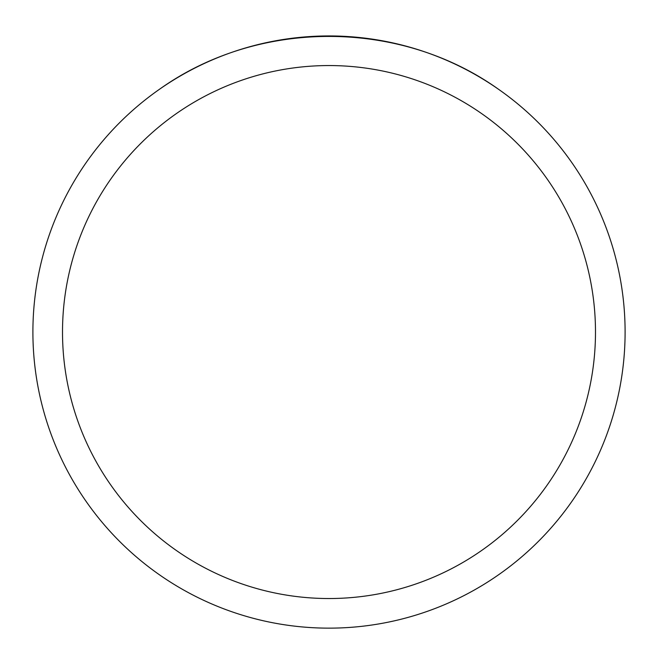 <?xml version="1.0" encoding="UTF-8"?>
<svg xmlns="http://www.w3.org/2000/svg" width="658" height="658" viewBox="0 0 658 658"><rect width="100%" height="100%" fill="white"/><g stroke="black" fill="none" stroke-linecap="round" stroke-linejoin="round"><path stroke-width="0.99" d="M625.1 332.043A296.1 296.1 0 0 1 329 628.143A296.1 296.1 0 0 1 32.9 332.043A296.1 296.1 0 0 1 329 35.943A296.1 296.1 0 0 1 625.1 332.043A296.1 296.1 0 0 0 498.476 89.241C399.743 18.811 258.257 18.811 159.524 89.241A296.1 296.1 0 0 0 192.078 594.585A296.1 296.1 0 0 0 625.1 332.043M498.476 89.241A296.1 296.1 0 0 1 465.922 594.585A296.1 296.1 0 0 1 32.9 332.043A296.1 296.1 0 0 1 159.524 89.241M62.51 332.043A266.49 266.49 0 0 0 462.245 562.829A266.49 266.49 0 0 0 462.245 101.258A266.49 266.49 0 0 0 62.51 332.043"/></g></svg>
